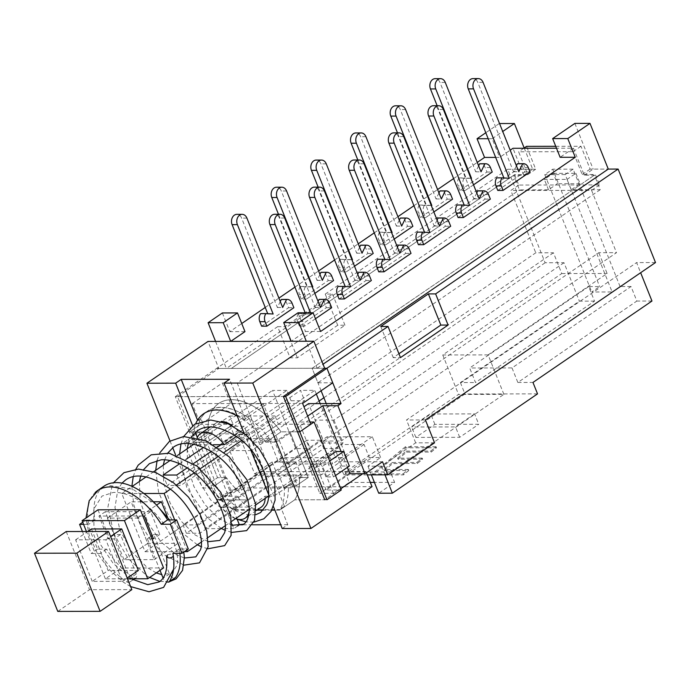 <?xml version="1.0" encoding="UTF-8"?>
<svg xmlns="http://www.w3.org/2000/svg" width="690" height="690" viewBox="0 0 690 690"><rect width="100%" height="100%" fill="white"/><g stroke="black" fill="none" stroke-linecap="round" stroke-linejoin="round"><path stroke-width="0.52" stroke-dasharray="3.45 2.59" d="M497.757 190.431L524.728 171.974L522.925 167.463A7.029 5.373 89.9 0 0 518.147 163.685M496.774 177.865L503.881 177.96M516.431 165.764L513.524 171.758L477.773 82.369A7.029 5.373 89.9 0 0 473.004 78.6M513.524 171.758L518.82 171.741M504.002 178.27L509.298 178.262M458.971 177.934A7.029 5.373 89.9 0 0 458.143 185.981L463.439 185.972A7.029 5.373 -90.1 0 1 464.258 177.925L458.971 177.934L466.199 178.339L437.158 105.725M473.521 184.817L465.241 190.483L463.439 185.972M470.916 178.296L464.258 177.925M465.241 190.483L459.954 190.492L486.924 172.043L485.122 167.532A7.029 5.373 89.9 0 0 480.352 163.754M478.627 165.833L475.72 171.819L439.97 82.438A7.029 5.373 89.9 0 0 435.2 78.66M459.954 190.492L458.143 185.981M475.72 171.819L481.016 171.81M466.199 178.339L471.494 178.322M458.082 217.566L485.061 199.108L483.259 194.597A7.029 5.373 89.9 0 0 478.481 190.82M457.099 205.008L464.215 205.094M476.756 192.907L473.858 198.893L438.107 109.512A7.029 5.373 89.9 0 0 433.329 105.734M473.858 198.893L479.145 198.884M464.336 205.404L469.631 205.396M419.296 205.077A7.029 5.373 89.9 0 0 418.476 213.124L423.772 213.107A7.029 5.373 -90.1 0 1 424.591 205.059L419.296 205.077L426.532 205.473L397.492 132.859M433.855 211.959L425.575 217.626L423.772 213.107M431.241 205.43L424.591 205.059M425.575 217.626L420.279 217.635L447.258 199.177L445.455 194.666A7.029 5.373 89.9 0 0 440.677 190.888M438.952 192.967L436.054 198.962L400.304 109.581A7.029 5.373 89.9 0 0 395.534 105.803M420.279 217.635L418.476 213.124M436.054 198.962L441.35 198.953M426.532 205.473L431.828 205.465M418.416 244.7L445.386 226.251L443.584 221.74A7.029 5.373 89.9 0 0 438.814 217.962M417.433 232.142L424.54 232.237M437.089 220.041L434.183 226.027L398.44 136.646A7.029 5.373 89.9 0 0 393.662 132.868M434.183 226.027L439.478 226.018M424.669 232.539L429.956 232.53M379.629 232.211A7.029 5.373 89.9 0 0 378.81 240.258L384.097 240.249A7.029 5.373 -90.1 0 1 384.925 232.202L379.629 232.211L386.866 232.608L357.825 160.002M394.188 239.094L385.9 244.76L384.097 240.249M391.575 232.565L384.925 232.202M385.9 244.76L380.613 244.769L407.583 226.32L405.78 221.801A7.029 5.373 89.9 0 0 401.011 218.031M399.286 220.11L396.388 226.096L360.637 136.715A7.029 5.373 89.9 0 0 355.859 132.937M380.613 244.769L378.81 240.258M396.388 226.096L401.675 226.087M386.866 232.608L392.153 232.599M378.741 271.834L405.72 253.385L403.917 248.874A7.029 5.373 89.9 0 0 399.139 245.097M377.766 259.276L384.873 259.371M397.414 247.175L394.516 253.161L358.765 163.78A7.029 5.373 89.9 0 0 353.996 160.011M394.516 253.161L399.812 253.152M384.994 259.681L390.29 259.673M339.963 259.345A7.029 5.373 89.9 0 0 339.135 267.392L344.431 267.384A7.029 5.373 -90.1 0 1 345.25 259.337L339.963 259.345L347.191 259.742L318.15 187.137M354.513 266.228L346.233 271.894L344.431 267.384M351.909 259.707L345.25 259.337M346.233 271.894L340.946 271.903L367.917 253.454L366.114 248.943A7.029 5.373 89.9 0 0 361.336 245.166M359.619 247.244L356.713 253.23L320.962 163.849A7.029 5.373 89.9 0 0 316.193 160.071M340.946 271.903L339.135 267.392M356.713 253.23L362.009 253.221M347.191 259.742L352.487 259.733M339.075 298.977L366.054 280.52L364.242 276.009A7.029 5.373 89.9 0 0 359.473 272.231M338.091 286.419L345.207 286.505M357.748 274.318L354.85 280.304L319.099 190.923A7.029 5.373 89.9 0 0 314.321 187.145M354.85 280.304L360.137 280.295M345.328 286.816L350.615 286.807M300.288 286.488A7.029 5.373 89.9 0 0 299.469 294.535L304.764 294.518A7.029 5.373 -90.1 0 1 305.584 286.471L300.288 286.488L307.524 286.885L278.484 214.271M314.847 293.371L306.567 299.037L304.764 294.518M312.234 286.842L305.584 286.471M306.567 299.037L301.271 299.046L328.25 280.589L326.448 276.078A7.029 5.373 89.9 0 0 321.669 272.3M319.944 274.379L317.046 280.373L281.296 190.992A7.029 5.373 89.9 0 0 276.518 187.214M301.271 299.046L299.469 294.535M317.046 280.373L322.334 280.364M307.524 286.885L312.82 286.876M298.425 313.553A7.029 5.373 89.9 0 0 297.597 321.6L302.893 321.592A7.029 5.373 -90.1 0 1 303.721 313.545L298.425 313.553L305.661 313.95L305.196 312.803M315.477 318.728L304.695 326.103L302.893 321.592M310.491 312.794L310.949 313.941L303.721 313.545M304.695 326.103L299.408 326.111L326.379 307.662L324.576 303.152A7.029 5.373 89.9 0 0 319.806 299.374M318.081 301.452L315.175 307.438L279.424 218.057A7.029 5.373 89.9 0 0 274.654 214.28M299.408 326.111L297.597 321.6M315.175 307.438L320.471 307.43M305.661 313.95L310.949 313.941M524.728 171.974L530.024 171.965M486.924 172.043L492.22 172.034M485.061 199.108L490.349 199.1M447.258 199.177L452.545 199.168M445.386 226.251L450.682 226.242M407.583 226.32L412.879 226.303M405.72 253.385L411.016 253.377M367.917 253.454L373.212 253.446M366.054 280.52L371.341 280.511M328.25 280.589L333.537 280.58M326.379 307.662L331.674 307.654M261.605 326.18L288.575 307.723L286.773 303.212A7.029 5.373 89.9 0 0 282.003 299.443M260.622 313.622L267.729 313.709M280.278 301.521L277.371 307.507L241.621 218.126A7.029 5.373 89.9 0 0 236.851 214.349M277.371 307.507L282.667 307.498M267.858 314.019L273.145 314.01M288.575 307.723L293.871 307.714M236.342 442.186L247.443 434.588L233.841 434.614L222.732 442.212L236.342 442.186L233.013 433.881L244.122 426.282L247.443 434.588M244.122 426.282L230.512 426.308L233.841 434.614M230.512 426.308L219.403 433.906L222.732 442.212M219.403 433.906L233.013 433.881M203.533 433.932L229.71 416.018L233.039 424.333L206.853 442.247L203.533 433.932L212.227 433.915L196.357 444.774A23.745 13.584 55.6 0 1 197.245 437.762M231.969 425.523A23.745 13.584 55.6 0 1 240.198 433.863L236.498 436.399M212.227 433.915A23.745 13.584 55.6 0 1 216.237 422.875A23.745 13.584 55.6 0 1 221.145 421.426M213.503 444.74L196.357 444.774M240.198 433.863L248.892 433.855L252.212 442.161L278.398 424.255L275.077 415.941L248.892 433.855M237.17 415.923A62.117 35.544 55.6 0 1 265.986 442.135L252.212 442.161L274.896 442.118L293.181 487.83L284.271 487.847A62.117 35.544 55.6 0 1 279.692 510.126L274.853 510.134M256.844 510.16L233.738 510.203A62.117 35.544 55.6 0 1 211.364 487.977L202.455 487.994L184.17 442.281L206.853 442.247L193.079 442.264A62.117 35.544 55.6 0 1 195.753 423.591M275.077 415.941L229.71 416.018M233.039 424.333L200.523 424.393L189.414 431.992L208.156 431.957L193.079 442.264M310.905 424.195L278.398 424.255M326.982 499.75L294.768 499.81L283.659 507.409A62.117 35.544 -124.4 0 0 284.392 506.193L281.218 508.358A67.982 38.89 55.6 0 1 280.485 509.582L283.659 507.409A67.982 38.89 -124.4 0 0 284.392 506.193A62.117 35.544 -124.4 0 0 288.239 485.13L297.149 485.113L278.863 439.409L269.954 439.427L281.063 431.828A62.117 35.544 -124.4 0 0 218.678 403.478A62.117 35.544 -124.4 0 0 208.156 431.957A62.117 35.544 55.6 0 1 218.678 403.478A62.117 35.544 55.6 0 1 281.063 431.828L297.537 431.793L289.973 431.811L308.257 477.514L293.181 487.83M278.863 439.409L289.973 431.811L281.063 431.828L265.986 442.135M302.599 403.417L192.217 403.615L200.523 424.393M175.519 454.719L205.094 528.661L266.185 486.873L260.121 471.719L218.868 499.948L177.563 396.664L283.409 396.474L175.295 396.672L189.414 431.992L230.676 403.771L263.183 403.71L278.139 441.108L260.449 441.134L319.125 401.002M524.176 147.979L532.671 169.214L523.788 175.295L513.653 175.312L519.475 189.854L548.507 189.802L557.391 183.73L553.233 173.337L544.35 179.417L567.033 179.374L571.182 189.767L600.214 189.716L594.4 175.165L584.266 175.182L573.468 148.178L556.502 148.203M553.233 173.337L575.917 173.293L567.033 179.374M575.917 173.293L580.074 183.687L571.182 189.767M548.507 189.802L544.35 179.417M523.788 175.295L512.981 148.29M600.214 189.716L317.926 382.821L312.113 368.279L594.4 175.165M555.743 146.306L580.989 146.263L590.131 169.11L608.278 169.084L593.159 169.11L584.266 175.182M574.874 123.398L593.159 169.11M532.671 169.214L517.552 169.24L226.372 368.426L317.098 368.27L323.041 364.199M499.534 123.536L517.552 169.24M580.074 183.687L557.391 183.73M192.217 403.615L222.361 382.993L237.179 382.967L519.475 189.854M237.179 382.967L260.449 441.134M513.653 175.312L231.366 368.417L216.548 368.443L231.366 368.417L514.602 174.665L527.764 174.639L518.621 151.783L573.054 151.688L582.196 174.544L595.349 174.518L599.507 184.903L569.345 184.963L612.134 291.956L591.727 291.991L599.662 286.566L588.699 286.591L594.513 301.133L475.505 382.545L469.683 367.994L588.699 286.591M215.573 341.421L226.372 368.426M222.378 312.95L229.856 331.649L241.733 323.524M265.227 307.455L278.907 298.097M294.932 287.135L318.573 270.954M334.598 259.992L358.248 243.82M374.273 232.858L397.914 216.686M413.94 205.724L437.581 189.543M453.606 178.581L477.256 162.409M499.267 123.536L485.803 132.747M222.361 382.993L230.676 403.771M175.295 396.672L277.639 326.655L290.102 357.817L297.364 357.808L344.966 325.24L337.703 325.257L325.24 294.095L332.502 294.078L284.892 326.646L277.639 326.655M317.098 368.27L324.662 368.253L312.113 368.279L317.098 368.27L306.3 341.257M317.926 382.821L332.744 382.795M495.661 157.415L499.655 157.406L510.195 150.187M244.976 331.623L229.856 331.649M320.583 331.485L305.463 331.511L291.18 341.283M573.468 148.178L560.133 157.294M488.184 138.716L492.177 138.707L499.655 157.406M492.177 138.707L502.717 131.488M297.977 312.812L305.463 331.511M367.304 474.867L343.896 474.91L338.669 461.843L382.519 461.757M321.212 474.944L277.363 475.022L272.136 461.955L315.986 461.877L321.212 474.944L346.604 457.582L335.262 457.599L322.566 466.285L333.373 493.29L349.244 482.439L345.086 472.046L458.54 394.439L503.898 394.361L390.445 471.969L394.602 482.353L378.732 493.212M349.942 473.728L326.146 490.012L341.265 489.986M340.782 488.77L324.714 499.758L294.768 499.81A62.117 35.544 -124.4 0 0 299.348 477.532L308.257 477.514L299.348 477.532A62.117 35.544 55.6 0 1 294.768 499.81L279.692 510.126M271.834 510.134L263.313 510.152M284.392 506.193L249.263 418.373A63.014 36.053 -124.4 0 0 246.727 416.613A63.014 36.053 -124.4 0 0 207.449 411.283A63.014 36.053 -124.4 0 0 202.006 416.691A62.117 35.544 -124.4 0 0 200.893 418.494L236.006 506.279A67.982 38.89 -124.4 0 0 237.705 507.486L248.814 499.888A62.117 35.544 55.6 0 1 226.432 477.661A62.117 35.544 -124.4 0 0 248.814 499.888L233.738 510.203M218.868 499.948L248.814 499.888L216.6 499.948L230.883 490.185L241.465 490.159L244.639 487.994L283.952 487.916L301.409 475.979L262.096 476.048L265.271 473.883L254.679 473.901L238.059 432.345L248.65 432.328L224.845 448.612L214.262 448.629L230.883 490.185M272.136 461.955L254.679 473.901M315.986 461.877L341.378 444.515L346.604 457.582M343.896 474.91L369.288 457.539L364.061 444.472L341.378 444.515M364.061 444.472L338.669 461.843M434.553 442.808L415.656 442.842L381.544 466.181L367.934 466.199L380.63 457.522L369.288 457.539M384.192 470.589L392.774 463.533L417.338 463.49L422.625 459.152L398.052 459.195L406.634 452.14L431.207 452.097L436.485 447.758L405.772 447.81L372.773 474.936L403.478 474.884L408.765 470.546L384.192 470.589L383.778 469.545L392.36 462.498L392.774 463.533M392.36 462.498L416.924 462.447L417.338 463.49M416.924 462.447L422.202 458.108L422.625 459.152M422.202 458.108L397.638 458.151L398.052 459.195M397.638 458.151L406.22 451.105L406.634 452.14M406.22 451.105L430.784 451.062L431.207 452.097M430.784 451.062L436.071 446.715L436.485 447.758M436.071 446.715L405.358 446.775L405.772 447.81M405.358 446.775L372.359 473.901L372.773 474.936M372.359 473.901L403.064 473.84L403.478 474.884M403.064 473.84L408.342 469.502L408.765 470.546M408.342 469.502L383.778 469.545M512.023 367.925L517.845 382.467L636.853 301.056L631.031 286.514L512.023 367.925L469.683 367.994M631.031 286.514L620.068 286.531L612.134 291.956M620.068 286.531L573.123 169.145L565.188 174.57L569.345 184.963L548.93 184.998L544.772 174.605L552.707 169.179L599.662 286.566M514.602 174.665L518.759 185.049L548.93 184.998L591.727 291.991M594.513 301.133L579.393 301.159L460.385 382.571L475.505 382.545M325.24 294.095L507.719 169.257L545.117 262.752L564.015 262.718L579.393 301.159M507.719 169.257L535.699 169.214L526.556 146.358M655.5 262.554L636.603 262.588L640.648 272.714M651.972 301.03L636.853 301.056M573.123 169.145L552.707 169.179M517.845 382.467L532.965 382.441M425.42 419.951L406.514 419.986L636.603 262.588M564.015 262.718L333.934 420.115L315.037 420.15L324.171 443.006L277.363 475.022M545.117 262.752L315.037 420.15M537.536 393.869L464.957 393.999L319.763 493.316L333.373 493.29M460.385 382.571L464.957 393.999M333.934 420.115L343.077 442.971L324.171 443.006M343.077 442.971L308.956 466.311L322.566 466.285M380.63 457.522L372.315 436.744L326.957 436.822L335.262 457.599M372.315 436.744L332.649 463.878L287.281 463.956L326.957 436.822M268.47 496.188L273.827 496.179L330.156 457.643L332.649 463.878M273.827 496.179L252.212 442.161L303.945 406.781M326.241 403.598L341.196 440.996L323.507 441.022L308.551 403.624M323.507 441.022L598.808 252.695L616.506 252.661L341.196 440.996M503.898 394.361L488.115 354.884L607.122 273.473L598.808 252.695M367.934 466.199L371.393 474.858M565.188 174.57L544.772 174.605M580.989 146.263L573.054 151.688M523.762 148.264L518.621 151.783M590.131 169.11L582.196 174.544M527.764 174.639L535.699 169.214M474.582 413.897L455.547 426.92L411.689 426.998L430.733 413.974L474.582 413.897L478.739 424.281L434.89 424.367L415.846 437.391L459.695 437.313L478.739 424.281M459.695 437.313L455.547 426.92M415.846 437.391L411.689 426.998M434.89 424.367L430.733 413.974M265.176 498.413A23.745 13.584 55.6 0 0 265.132 496.196L249.263 507.055A23.745 13.584 55.6 0 1 249.073 511.575M235.557 518.682A23.745 13.584 55.6 0 1 221.283 507.098L249.263 507.055M261.113 507.236A23.745 13.584 55.6 0 1 237.153 496.248L221.283 507.098M263.183 403.71L206.853 442.247L228.459 496.265L237.153 496.248M265.132 496.196L268.427 496.188M297.149 485.113L308.257 477.514L289.973 431.811L274.896 442.118M288.239 485.13L284.271 487.847M269.954 439.427A62.117 35.544 -124.4 0 0 249.28 418.407A62.117 35.544 -124.4 0 0 246.727 416.613A62.117 35.544 -124.4 0 0 207.569 411.076A62.117 35.544 -124.4 0 0 202.006 416.691A63.014 36.053 -124.4 0 0 200.876 418.459L200.893 418.494A62.117 35.544 -124.4 0 0 197.047 439.556L188.137 439.573L206.422 485.277L215.332 485.26L226.432 477.661L211.364 487.977M206.422 485.277L217.531 477.678L226.432 477.661L217.531 477.678L202.455 487.994M188.137 439.573L199.246 431.974L217.531 477.678L199.246 431.974L184.17 442.281M336.004 451.51L341.826 466.052L325.956 476.911L333.52 476.894L327.698 462.352L329.673 460.998M325.956 476.911L320.143 462.36L327.698 462.352M320.143 462.36L328.052 456.952M341.826 466.052L349.382 466.043M335.487 475.548L333.52 476.894M310.043 422.03L298.96 422.047L307.671 416.096M326.146 490.012L298.96 422.047M347.406 467.389L341.058 451.502M244.639 487.994L229.684 450.596L247.132 438.65L262.096 476.048M241.465 490.159L224.845 448.612M265.271 473.883L248.65 432.328M238.059 432.345L214.262 448.629M247.132 438.65L269.065 438.616L278.441 462.067L295.829 462.041L278.38 473.978L260.993 474.013L251.609 450.553L269.065 438.616M251.609 450.553L229.684 450.596M301.409 475.979L295.829 462.041M283.952 487.916L278.38 473.978M323.895 397.733L535.759 252.807L553.449 252.773L561.755 273.551L442.747 354.962L458.54 394.439M553.449 252.773L278.139 441.108M228.459 496.265L260.993 474.013M278.441 462.067L284.789 457.729L287.281 463.956M284.789 457.729L330.156 457.643M197.047 439.556L208.156 431.957L189.414 431.992L216.6 499.948M284.892 326.646L297.364 357.808M332.502 294.078L344.966 325.24M290.102 357.817L337.703 325.257M398.932 353.737L393.231 357.636L400.485 357.618M380.759 326.474L393.231 357.636M321.1 390.756L312.113 368.279L595.349 174.518M518.759 185.049L510.824 190.475L535.759 252.807M599.507 184.903L591.572 190.337L510.824 190.475M390.445 471.969L345.086 472.046M394.602 482.353L374.411 482.396M370.314 482.396L349.244 482.439M308.956 466.311L319.763 493.316M561.755 273.551L607.122 273.473M488.115 354.884L442.747 354.962M381.544 466.181L385.003 474.832M415.656 442.842L406.514 419.986M591.572 190.337L616.506 252.661M215.332 485.26A62.117 35.544 -124.4 0 0 236.006 506.279L232.832 508.444L237.231 519.441M236.006 506.279A62.117 35.544 -124.4 0 0 237.705 507.486L234.531 509.66A67.982 38.89 55.6 0 1 232.832 508.444M249.263 418.373L246.097 420.546L229.589 379.284M200.876 418.459L197.702 420.633A63.014 36.053 55.6 0 1 204.275 413.457A63.014 36.053 55.6 0 1 246.097 420.546M197.53 420.193L197.702 420.633M237.671 525.978L233.824 528.609L232.53 525.383M232.125 524.357L197.366 437.469M195.348 432.423L192.614 425.592M282.21 528.523L287.764 524.719L281.218 508.358M244.131 433.32L250.479 449.199M268.548 494.376L273.438 506.589M287.764 524.719L280.692 524.736M252.497 524.788L242.595 524.805M280.485 509.582L234.531 509.66M170.025 440.979L172.707 447.689M233.824 528.609L221.654 528.626M221.007 528.635L205.094 528.661M362.793 473.702L365.967 471.529L366.459 472.745M177.563 396.664L218.816 368.443L208.009 341.429M260.121 471.719L365.967 471.529M266.185 486.873L372.031 486.674M324.662 368.253L218.816 368.443M203.524 447.413L286.885 390.393L291.033 400.778L167.265 485.45L180.875 485.424L304.644 400.752L300.495 390.368L221.024 444.731M179.59 463.784L186.257 459.23M163.116 475.056L167.265 485.45M176.726 475.031L180.875 485.424M217.376 447.224L211.097 451.519M193.485 463.568L187.197 467.872M291.033 400.778L304.644 400.752M286.885 390.393L272.515 390.419L295.786 448.595L310.146 448.569L186.378 533.232L199.988 533.206L323.757 448.543L320.436 440.229L196.667 524.9L183.057 524.926L306.826 440.255L310.146 448.569M184.428 551.638L145.038 551.715L121.776 493.54L132.187 486.416M146.099 476.894L153.654 471.727M170.016 460.532L177.537 455.391M193.89 444.205L272.515 390.419M121.776 493.54L143.951 493.497M170.352 489.193L176.416 485.044M194.252 472.84L200.316 468.7M218.126 456.513L224.181 452.373M241.69 440.393L314.856 390.342L300.495 390.368M199.988 533.206L196.667 524.9M186.378 533.232L183.057 524.926M320.436 440.229L306.826 440.255M323.757 448.543L338.126 448.517L320.16 403.607M201.282 542.124L207.94 537.57M225.147 525.797L231.831 521.226M249.081 509.427L255.757 504.864M268.47 496.162L338.126 448.517M145.038 551.715L295.786 448.595M174.691 519.906L186.749 550.051M153.439 501.794L131.143 501.837L147.763 543.392L178.011 543.332L167.532 517.146M316.331 394.024L314.856 390.342M123.967 559.676L107.347 518.121L137.586 518.069L154.206 559.616L123.967 559.676L147.763 543.392M107.347 518.121L131.143 501.837M154.206 559.616L178.011 543.332M137.586 518.069L156.621 505.046M97.971 509.824L121.242 567.991L163.582 567.922M127.512 578.807L105.372 578.85L121.242 567.991M105.372 578.85L86.431 531.49M91.477 528.971L108.097 570.527L138.336 570.475M92.227 581.385L75.607 539.83L105.846 539.778L122.466 581.325L92.227 581.385L108.097 570.527M75.607 539.83L87.794 531.49M122.466 581.325L127.219 578.073M105.846 539.778L110.598 536.527M66.231 531.533L89.502 589.7L131.842 589.631M57.77 611.409L89.502 589.7M167.489 554.984C170.43 553.673 172.44 553.872 173.535 555.588L173.371 556.338M198.272 470.002L199.272 468.7C196.59 468.312 194.408 469.183 192.743 471.313C193.769 471.925 195.615 471.494 198.272 470.002M104.035 486.157A58.607 33.525 -124.4 0 0 95.013 520.044L85.94 520.062L97.575 549.154L106.648 549.136A58.607 33.525 -124.4 0 0 132.894 577.418A4.692 2.682 -124.4 0 0 135.878 577.849A4.692 2.682 -124.4 0 0 136.258 573.977L120.491 534.56L114.437 534.569L105.303 511.713L150.662 511.635L159.804 534.483L153.758 534.5L169.524 573.916A4.692 2.682 -124.4 0 0 175.191 577.78M179.892 553.337A58.607 33.525 -124.4 0 0 179.228 549.007L188.301 548.99M160.011 570.354L147.41 538.838L151.947 538.83M159.804 534.483L153.456 538.83M147.41 538.838L150.972 536.397M152.162 535.587L153.758 534.5M150.662 511.635L144.314 515.973M142.804 515.973L98.955 516.06L108.097 538.907L114.143 538.899L129.91 578.323A4.692 2.682 55.6 0 1 129.53 582.196A4.692 2.682 55.6 0 1 126.546 581.756A58.607 33.525 55.6 0 1 100.3 553.475L91.227 553.492L82.429 531.498M105.303 511.713L98.955 516.06M114.437 534.569L108.097 538.907M120.491 534.56L114.143 538.899M106.648 549.136L100.3 553.475M97.575 549.154L91.227 553.492M85.94 520.062L82.74 522.261M83.594 524.4L88.665 524.391A58.607 33.525 55.6 0 1 95.211 492.513M95.013 520.044L88.665 524.391M179.228 549.007L172.88 553.346M168.696 582.213A4.692 2.682 55.6 0 1 163.176 578.263L163.073 577.996M528.212 167.454L522.925 167.463M483.069 82.36L477.773 82.369M490.418 167.523L485.122 167.532M445.266 82.429L439.97 82.438M488.546 194.589L483.259 194.597M443.394 109.503L438.107 109.512M450.743 194.658L445.455 194.666M405.599 109.563L400.304 109.581M448.88 221.723L443.584 221.74M403.728 136.637L398.44 136.646M411.076 221.792L405.78 221.801M365.924 136.706L360.637 136.715M409.204 248.866L403.917 248.874M364.061 163.772L358.765 163.78M371.401 248.935L366.114 248.943M326.258 163.841L320.962 163.849M369.538 276L364.242 276.009M324.386 190.914L319.099 190.923M331.735 276.069L326.448 276.078M286.583 190.975L281.296 190.992M329.872 303.134L324.576 303.152M284.72 218.049L279.424 218.057M292.068 303.203L286.773 303.212M246.916 218.118L241.621 218.126M136.258 573.977L129.91 578.323M132.894 577.418L126.546 581.756M169.524 573.916L163.176 578.263M216.237 422.875L210.114 427.058M207.569 411.076L203.602 413.784M256.128 510.652L248.555 515.835M207.449 411.283L204.275 413.457M131.083 578.807L113.169 563.394L100.8 544.979L93.935 525.556L93.737 509.108L101.973 496.101L113.143 492.488C122.441 491.91 132.842 495.722 144.339 503.907C167.109 519.812 181.479 552.707 176.657 565.817L171.931 573.209L161.719 574.623M156.294 572.907L147.203 567.568L131.626 551.517L119.862 529.86L114.98 507.469L117.843 489.607L121.992 483.112M184.411 558.02L176.39 554.682L161.158 542.107L148.022 523.029L140.156 501.311L139.406 481.473M140.648 476.152L143.805 469.381M208.302 541.676L195.149 534.983L181.349 521.381L170.145 503.079L163.703 483.095L163.288 465.138M164.582 459.782L167.774 453.011M232.168 525.288L218.756 518.457L205.094 504.795L193.942 486.562L187.628 466.742L187.145 448.819M188.422 443.472L191.648 436.71M255.869 514.662L248.512 515.111L235.48 510.919L221.292 500.733L208.553 485.924L199.272 468.7M173.535 555.588L173.595 569.138M130.626 586.595L123.441 582.231L109.167 569.474L97.247 553.147L89.191 535.268L86.008 518M98.342 490.073L110.434 485.674L132.825 489.245L155.819 504.295M169.576 519.915L183.782 552.086M169.516 581.661L159.856 581.411M149.609 577.47L147.151 576.047L128.176 558.59L113.772 533.611L107.933 507.038L112.297 484.923L113.531 482.741M183.989 565.136L164.453 554.941L151.265 541.21L140.484 523.675L133.679 504.632L131.876 486.277M133.213 476.678L135.844 469.2M207.888 548.792L201.101 546.618M197.383 544.789L181.444 532.18L167.627 513.558L158.502 491.763L155.707 470.321M157.113 460.351L159.813 452.838M231.762 532.413L224.974 530.222M221.292 528.437L207.319 517.836L186.809 487.865L179.616 453.968M180.953 444.015L183.661 436.529M253.886 522.132L245.994 521.873M235.497 518.716L210.761 500.069L192.743 471.313M135.878 577.849L134.498 578.798M132.946 579.859L129.53 582.196"/><path stroke-width="1.03" d="M496.774 177.865A7.029 5.373 89.9 0 0 495.946 185.912L501.242 185.903A7.029 5.373 -90.1 0 1 502.061 177.856L496.774 177.865M523.443 163.677L518.147 163.685A7.029 5.373 89.9 0 0 517.397 163.754L522.692 163.746A7.029 5.373 -90.1 0 1 523.443 163.677A7.029 5.373 -90.1 0 1 528.212 167.454L530.024 171.965L503.045 190.414L501.242 185.903M522.692 163.746L518.82 171.741L483.069 82.36A7.029 5.373 -90.1 0 0 478.291 78.591L473.004 78.6A7.029 5.373 89.9 0 0 468.251 88.889L473.547 88.872A7.029 5.373 -90.1 0 1 478.291 78.591M473.547 88.872L509.298 178.262L502.061 177.856M503.881 177.96L468.251 88.889M516.431 165.764L517.397 163.754M503.045 190.414L497.757 190.431L495.946 185.912M485.639 163.746L480.352 163.754A7.029 5.373 89.9 0 0 479.602 163.823L484.889 163.815A7.029 5.373 -90.1 0 1 485.639 163.746A7.029 5.373 -90.1 0 1 490.418 167.523L492.22 172.034L473.521 184.817M484.889 163.815L481.016 171.81L445.266 82.429A7.029 5.373 -90.1 0 0 440.496 78.651L435.2 78.66A7.029 5.373 89.9 0 0 430.448 88.95L435.744 88.941A7.029 5.373 -90.1 0 1 440.496 78.651M435.744 88.941L471.494 178.322L470.916 178.296M437.158 105.725L430.448 88.95M478.627 165.833L479.602 163.823M457.099 205.008A7.029 5.373 89.9 0 0 456.28 213.055L461.575 213.046A7.029 5.373 -90.1 0 1 462.395 204.999L457.099 205.008M483.776 190.811L478.481 190.82A7.029 5.373 89.9 0 0 477.73 190.897L483.026 190.88A7.029 5.373 -90.1 0 1 483.776 190.811A7.029 5.373 -90.1 0 1 488.546 194.589L490.349 199.1L463.378 217.557L461.575 213.046M483.026 190.88L479.145 198.884L443.394 109.503A7.029 5.373 -90.1 0 0 438.624 105.725L433.329 105.734A7.029 5.373 89.9 0 0 428.585 116.024L433.881 116.015A7.029 5.373 -90.1 0 1 438.624 105.725M433.881 116.015L469.631 205.396L462.395 204.999M464.215 205.094L428.585 116.024M476.756 192.907L477.73 190.897M463.378 217.557L458.082 217.566L456.28 213.055M445.973 190.88L440.677 190.888A7.029 5.373 89.9 0 0 439.927 190.958L445.223 190.949A7.029 5.373 -90.1 0 1 445.973 190.88A7.029 5.373 -90.1 0 1 450.743 194.658L452.545 199.168L433.855 211.959M445.223 190.949L441.35 198.953L405.599 109.563A7.029 5.373 -90.1 0 0 400.821 105.794L395.534 105.803A7.029 5.373 89.9 0 0 390.781 116.093L396.077 116.084A7.029 5.373 -90.1 0 1 400.821 105.794M396.077 116.084L431.828 205.465L431.241 205.43M397.492 132.859L390.781 116.093M438.952 192.967L439.927 190.958M417.433 232.142A7.029 5.373 89.9 0 0 416.613 240.189L421.901 240.18A7.029 5.373 -90.1 0 1 422.729 232.133L417.433 232.142M444.101 217.954L438.814 217.962A7.029 5.373 89.9 0 0 438.064 218.031L443.351 218.023A7.029 5.373 -90.1 0 1 444.101 217.954A7.029 5.373 -90.1 0 1 448.88 221.723L450.682 226.242L423.703 244.691L421.901 240.18M443.351 218.023L439.478 226.018L403.728 136.637A7.029 5.373 -90.1 0 0 398.958 132.859L393.662 132.868A7.029 5.373 89.9 0 0 388.919 143.158L394.206 143.149A7.029 5.373 -90.1 0 1 398.958 132.859M394.206 143.149L429.956 232.53L422.729 232.133M424.54 232.237L388.919 143.158M437.089 220.041L438.064 218.031M423.703 244.691L418.416 244.7L416.613 240.189M406.298 218.023L401.011 218.031A7.029 5.373 89.9 0 0 400.26 218.1L405.548 218.092A7.029 5.373 -90.1 0 1 406.298 218.023A7.029 5.373 -90.1 0 1 411.076 221.792L412.879 226.303L394.188 239.094M405.548 218.092L401.675 226.087L365.924 136.706A7.029 5.373 -90.1 0 0 361.155 132.929L355.859 132.937A7.029 5.373 89.9 0 0 351.115 143.227L356.402 143.218A7.029 5.373 -90.1 0 1 361.155 132.929M356.402 143.218L392.153 232.599L391.575 232.565M357.825 160.002L351.115 143.227M399.286 220.11L400.26 218.1M377.766 259.276A7.029 5.373 89.9 0 0 376.938 267.323L382.234 267.315A7.029 5.373 -90.1 0 1 383.054 259.268L377.766 259.276M404.435 245.088L399.139 245.097A7.029 5.373 89.9 0 0 398.389 245.166L403.685 245.157A7.029 5.373 -90.1 0 1 404.435 245.088A7.029 5.373 -90.1 0 1 409.204 248.866L411.016 253.377L384.037 271.826L382.234 267.315M403.685 245.157L399.812 253.152L364.061 163.772A7.029 5.373 -90.1 0 0 359.283 159.994L353.996 160.011A7.029 5.373 89.9 0 0 349.244 170.292L354.539 170.283A7.029 5.373 -90.1 0 1 359.283 159.994M354.539 170.283L390.29 259.673L383.054 259.268M384.873 259.371L349.244 170.292M397.414 247.175L398.389 245.166M384.037 271.826L378.741 271.834L376.938 267.323M366.632 245.157L361.336 245.166A7.029 5.373 89.9 0 0 360.585 245.235L365.881 245.226A7.029 5.373 -90.1 0 1 366.632 245.157A7.029 5.373 -90.1 0 1 371.401 248.935L373.212 253.446L354.513 266.228M365.881 245.226L362.009 253.221L326.258 163.841A7.029 5.373 -90.1 0 0 321.48 160.063L316.193 160.071A7.029 5.373 89.9 0 0 311.44 170.361L316.736 170.352A7.029 5.373 -90.1 0 1 321.48 160.063M316.736 170.352L352.487 259.733L351.909 259.707M318.15 187.137L311.44 170.361M359.619 247.244L360.585 245.235M338.091 286.419A7.029 5.373 89.9 0 0 337.272 294.466L342.559 294.457A7.029 5.373 -90.1 0 1 343.387 286.41L338.091 286.419M364.769 272.222L359.473 272.231A7.029 5.373 89.9 0 0 358.722 272.309L364.018 272.291A7.029 5.373 -90.1 0 1 364.769 272.222A7.029 5.373 -90.1 0 1 369.538 276L371.341 280.511L344.37 298.968L342.559 294.457M364.018 272.291L360.137 280.295L324.386 190.914A7.029 5.373 -90.1 0 0 319.617 187.137L314.321 187.145A7.029 5.373 89.9 0 0 309.577 197.435L314.873 197.426A7.029 5.373 -90.1 0 1 319.617 187.137M314.873 197.426L350.615 286.807L343.387 286.41M345.207 286.505L309.577 197.435M357.748 274.318L358.722 272.309M344.37 298.968L339.075 298.977L337.272 294.466M326.965 272.291L321.669 272.3A7.029 5.373 89.9 0 0 320.919 272.369L326.215 272.36A7.029 5.373 -90.1 0 1 326.965 272.291A7.029 5.373 -90.1 0 1 331.735 276.069L333.537 280.58L314.847 293.371M326.215 272.36L322.334 280.364L286.583 190.975A7.029 5.373 -90.1 0 0 281.813 187.206L276.518 187.214A7.029 5.373 89.9 0 0 271.774 197.504L277.07 197.495A7.029 5.373 -90.1 0 1 281.813 187.206M277.07 197.495L312.82 286.876L312.234 286.842M278.484 214.271L271.774 197.504M319.944 274.379L320.919 272.369M325.094 299.365L319.806 299.374A7.029 5.373 89.9 0 0 319.056 299.443L324.343 299.434A7.029 5.373 -90.1 0 1 325.094 299.365A7.029 5.373 -90.1 0 1 329.872 303.134L331.674 307.654L315.477 318.728M324.343 299.434L320.471 307.43L284.72 218.049A7.029 5.373 -90.1 0 0 279.95 214.271L274.654 214.28A7.029 5.373 89.9 0 0 269.911 224.569L275.198 224.561A7.029 5.373 -90.1 0 1 279.95 214.271M275.198 224.561L310.491 312.794M305.196 312.803L269.911 224.569M318.081 301.452L319.056 299.443M260.622 313.622A7.029 5.373 89.9 0 0 259.802 321.669L265.089 321.661A7.029 5.373 -90.1 0 1 265.917 313.614L260.622 313.622M287.29 299.426L282.003 299.443A7.029 5.373 89.9 0 0 281.253 299.512L286.54 299.503A7.029 5.373 -90.1 0 1 287.29 299.426A7.029 5.373 -90.1 0 1 292.068 303.203L293.871 307.714L266.892 326.172L265.089 321.661M286.54 299.503L282.667 307.498L246.916 218.118A7.029 5.373 -90.1 0 0 242.147 214.34L236.851 214.349A7.029 5.373 89.9 0 0 232.107 224.638L237.395 224.63A7.029 5.373 -90.1 0 1 242.147 214.34M237.395 224.63L273.145 314.01L265.917 313.614M267.729 313.709L232.107 224.638M280.278 301.521L281.253 299.512M266.892 326.172L261.605 326.18L259.802 321.669M197.245 437.762A23.745 13.584 55.6 0 1 200.367 433.725A23.745 13.584 55.6 0 1 224.328 444.722L213.503 444.74M236.498 436.399L224.328 444.722M221.145 421.426A23.745 13.584 55.6 0 1 231.969 425.523M195.753 423.591A62.117 35.544 55.6 0 1 203.602 413.784A62.117 35.544 55.6 0 1 237.17 415.923M314.079 422.021L299.805 431.793L310.905 424.195L302.599 403.417L332.744 382.795L326.931 368.244L285.677 396.474L299.805 431.793L297.537 431.793L299.805 431.793L326.982 499.75L341.265 489.986L314.079 422.021L310.043 422.03M285.677 396.474L283.409 396.474L324.714 499.758M556.502 148.203L512.981 148.29L510.195 150.187M552.656 138.595L567.775 138.569L589.993 123.372L574.874 123.398L552.656 138.595L560.133 157.294L575.262 157.268L320.583 331.485L313.105 312.786L297.977 312.812L283.702 322.584L291.18 341.283L230.693 341.395L244.976 331.623L237.498 312.924L222.378 312.95L208.095 322.722L215.573 341.421M589.993 123.372L608.278 169.084L618.102 169.059L655.5 262.554L425.42 419.951L434.553 442.808L387.746 474.824L367.304 474.867M502.717 131.488L514.386 123.51L499.534 123.536M514.386 123.51L524.176 147.979M323.041 364.199L608.278 169.084M241.733 323.524L265.227 307.455M278.907 298.097L294.932 287.135M318.573 270.954L334.598 259.992M358.248 243.82L374.273 232.858M397.914 216.686L413.94 205.724M437.581 189.543L453.606 178.581M477.256 162.409L484.535 157.432L495.661 157.415M485.803 132.747L477.049 138.733L484.535 157.432M618.102 169.059L435.623 293.897L448.086 325.059L400.485 357.618L388.022 326.456L326.931 368.244L324.662 368.253L326.931 368.244L341.058 403.572L337.884 405.737L365.07 473.702L382.519 461.757L387.746 474.824M477.049 138.733L488.184 138.716M567.775 138.569L575.262 157.268M208.095 322.722L223.215 322.696L237.498 312.924M223.215 322.696L230.693 341.395M283.702 322.584L298.822 322.558L306.3 341.257M298.822 322.558L313.105 312.786M365.07 473.702L349.942 473.728L347.406 467.389M274.853 510.134L271.834 510.134M263.313 510.152L256.844 510.16M523.762 148.264L526.556 146.358L555.743 146.306M640.648 272.714L651.972 301.03L532.965 382.441L537.536 393.869L392.343 493.186L378.732 493.212L371.393 474.858M321.1 390.756L326.241 403.598L308.551 403.624L303.945 406.781M249.073 511.575A23.745 13.584 55.6 0 1 245.252 518.095A23.745 13.584 55.6 0 1 235.557 518.682M265.176 498.413A23.745 13.584 55.6 0 1 261.113 507.236L256.128 510.652M329.673 460.998L343.568 451.493L349.382 466.043L335.487 475.548M328.052 456.952L336.004 451.51L343.568 451.493M307.671 416.096L322.765 405.763L337.884 405.737M341.058 451.502L322.765 405.763M326.241 403.598L341.058 403.572M388.022 326.456L380.759 326.474L428.369 293.906L440.832 325.068L398.932 353.737M448.086 325.059L440.832 325.068M428.369 293.906L435.623 293.897M374.411 482.396L370.314 482.396M385.003 474.832L392.343 493.186M319.125 401.002L323.895 397.733M192.614 425.592L175.648 383.174L181.203 379.371L229.589 379.284L224.034 383.088L244.131 433.32M181.203 379.371L197.53 420.193M232.53 525.383L232.125 524.357M197.366 437.469L195.348 432.423M237.231 519.441L239.378 524.805L237.671 525.978M250.479 449.199L268.548 494.376M273.438 506.589L282.21 528.523L310.94 528.471L252.764 383.036L313.855 341.24L208.009 341.429L146.918 383.226L175.648 383.174M280.692 524.736L252.497 524.788M242.595 524.805L239.378 524.805M224.034 383.088L252.764 383.036M146.918 383.226L170.025 440.979M172.707 447.689L175.519 454.719M221.654 528.626L221.007 528.635M366.459 472.745L372.031 486.674L310.94 528.471M340.782 488.77L362.793 473.702M313.855 341.24L324.662 368.253L283.409 396.474M187.197 467.872L176.726 475.031L163.116 475.056L179.59 463.784M186.257 459.23L203.524 447.413M221.024 444.731L217.376 447.224M211.097 451.519L193.485 463.568M132.187 486.416L146.099 476.894M153.654 471.727L170.016 460.532M177.537 455.391L193.89 444.205M143.951 493.497L164.108 493.462L170.352 489.193M176.416 485.044L194.252 472.84M200.316 468.7L218.126 456.513M224.181 452.373L241.69 440.393M186.749 550.051L187.378 551.638L201.282 542.124M207.94 537.57L225.147 525.797M231.831 521.226L249.081 509.427M255.757 504.864L268.47 496.162M187.378 551.638L184.428 551.638M164.108 493.462L174.691 519.906M167.532 517.146L161.391 501.785L153.439 501.794M320.16 403.607L316.331 394.024M156.621 505.046L161.391 501.785M140.312 509.746L97.971 509.824L82.101 520.674L124.442 520.596L140.312 509.746L163.582 567.922L147.712 578.772L127.512 578.807M86.431 531.49L82.101 520.674M124.442 520.596L147.712 578.772M87.794 531.49L91.477 528.971L121.716 528.92L138.336 570.475L127.219 578.073M110.598 536.527L121.716 528.92M108.572 531.455L66.231 531.533L34.5 553.242L57.77 611.409L100.11 611.34L131.842 589.631L108.572 531.455L76.84 553.164L34.5 553.242M100.11 611.34L76.84 553.164M173.371 556.338C170.663 558.426 168.395 558.495 166.566 556.528L167.489 554.984M95.211 492.513A58.607 33.525 55.6 0 1 97.687 490.504A58.607 33.525 55.6 0 1 161.244 524.262L170.318 524.245L181.953 553.328L172.88 553.346A58.607 33.525 55.6 0 1 169.283 581.679A4.692 2.682 55.6 0 1 168.843 582.127L175.191 577.78A4.692 2.682 -124.4 0 0 175.631 577.34A58.607 33.525 -124.4 0 0 179.892 553.337M181.953 553.328L188.301 548.99L176.666 519.898L167.592 519.915A58.607 33.525 -124.4 0 0 104.035 486.157L97.687 490.504M151.947 538.83L153.456 538.83L144.314 515.973L142.804 515.973M150.972 536.397L152.162 535.587M82.429 531.498L79.592 524.409L83.594 524.4M82.74 522.261L79.592 524.409M167.592 519.915L161.244 524.262M176.666 519.898L170.318 524.245M163.073 577.996L160.011 570.354M175.631 577.34L169.283 581.679M210.114 427.058L200.367 433.725M248.555 515.835L245.252 518.095M166.566 556.528C168.222 574.606 162.374 579.798 159.114 581.946L147.738 584.663L131.083 578.807M161.719 574.623L156.294 572.907M121.992 483.112L125.709 479.852C135.861 472.848 150.075 475.445 168.343 487.649C191.337 503.709 205.56 537.036 200.454 549.852L195.839 556.847L184.411 558.02M139.406 481.473L140.648 476.152M143.805 469.381L149.454 463.628L161.244 459.782C169.145 459.298 178.115 462.188 188.146 468.476C212.632 483.164 229.641 518.768 224.483 532.982L219.86 540.417L208.302 541.676M163.288 465.138L164.582 459.782M167.774 453.011L173.388 447.198C181.608 441.341 193.243 442.23 208.311 449.854C231.857 462.127 251.169 495.265 249.03 512.411C248.322 518.595 246.503 522.537 243.57 524.219L232.168 525.288M187.145 448.819L188.422 443.472M191.648 436.71L197.409 430.81C207.405 423.876 221.205 426.299 238.809 438.081C262.157 454.641 273.947 491.297 266.469 505.106L260.604 512.541L255.869 514.662M173.595 569.138L163.608 587.388L149.023 591.761L130.626 586.595M86.008 518L89.174 500.716L98.342 490.073M155.819 504.295L169.576 519.915M183.782 552.086L184.377 557.33L182.557 570.38L176.174 578.824L169.516 581.661M159.856 581.411L149.609 577.47M113.531 482.741L123.933 472.693L138.457 469.071L155.707 472.486L173.501 482.733L188.43 497.067L199.971 514.05L206.758 531.378L208.164 546.721L199.505 562.859L183.989 565.136M131.876 486.277L133.213 476.678M135.844 469.2L138.207 465.112L151.196 454.822L169.24 453.227L197.185 466.216L220.593 492.099L230.814 515.585L231.124 535.354L224.681 545.609L207.888 548.792M201.101 546.618L197.383 544.789M155.707 470.321L157.113 460.351M159.813 452.838L169.43 441.376L183.609 436.529L206.189 440.901L229.071 456.737L246.882 479.774L255.636 503.993L254.506 520.579L246.641 530.61L231.762 532.413M224.974 530.222L221.292 528.437M179.616 453.968L180.953 444.015M183.661 436.529L194.554 424.281L210.726 420.029L228.088 423.755L245.666 434.562L259.397 449.147L269.454 466.518L274.818 484.294L275.086 500.241L271.127 511.376L263.882 518.794L253.886 522.132M245.994 521.873L235.497 518.716M134.498 578.798L132.946 579.859"/></g></svg>

